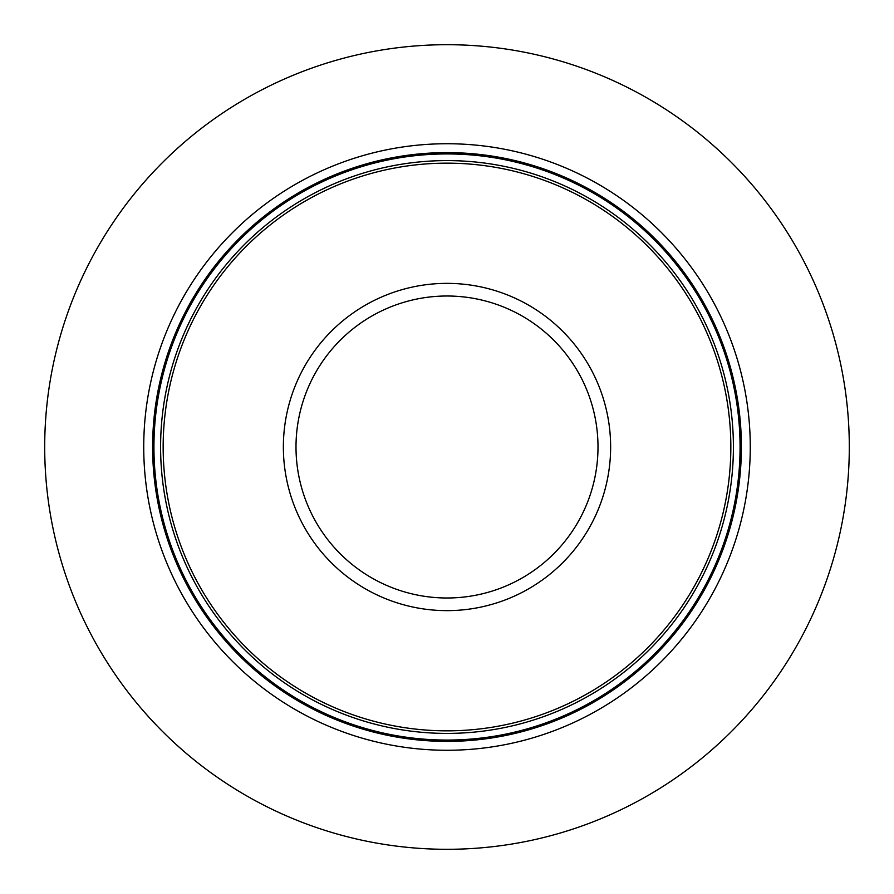 <?xml version="1.0" encoding="UTF-8"?>
<svg xmlns="http://www.w3.org/2000/svg" width="894" height="894" viewBox="0 0 894 894"><rect width="100%" height="100%" fill="white"/><g stroke="black" fill="none" stroke-linecap="round" stroke-linejoin="round"><path stroke-width="1.34" d="M849.3 447A402.3 402.3 0 0 1 447 849.3A402.3 402.3 0 0 1 44.7 447A402.3 402.3 0 0 1 447 44.7A402.3 402.3 0 0 1 849.3 447M750.267 447A303.267 303.267 0 0 0 447 143.733A303.267 303.267 0 0 0 143.733 447A303.267 303.267 0 0 0 447 750.267A303.267 303.267 0 0 0 750.267 447M730.845 447A283.845 283.845 0 0 1 447 730.845A283.845 283.845 0 0 1 163.155 447A283.845 283.845 0 0 1 447 163.155A283.845 283.845 0 0 1 730.845 447M741.383 447A294.383 294.383 0 0 0 447 152.617A294.383 294.383 0 0 0 152.617 447A294.383 294.383 0 0 0 447 741.383A294.383 294.383 0 0 0 741.383 447M740.064 447A293.064 293.064 0 0 1 447 740.064A293.064 293.064 0 0 1 153.936 447A293.064 293.064 0 0 1 447 153.936A293.064 293.064 0 0 1 740.064 447M733.404 447A286.404 286.404 0 0 0 447 160.596A286.404 286.404 0 0 0 160.596 447A286.404 286.404 0 0 0 447 733.404A286.404 286.404 0 0 0 733.404 447M610.636 447A163.636 163.636 0 0 0 447 283.364A163.636 163.636 0 0 0 283.364 447A163.636 163.636 0 0 0 447 610.636A163.636 163.636 0 0 0 610.636 447M597.997 447A150.997 150.997 0 0 1 447 597.997A150.997 150.997 0 0 1 296.003 447A150.997 150.997 0 0 1 447 296.003A150.997 150.997 0 0 1 597.997 447"/></g></svg>
